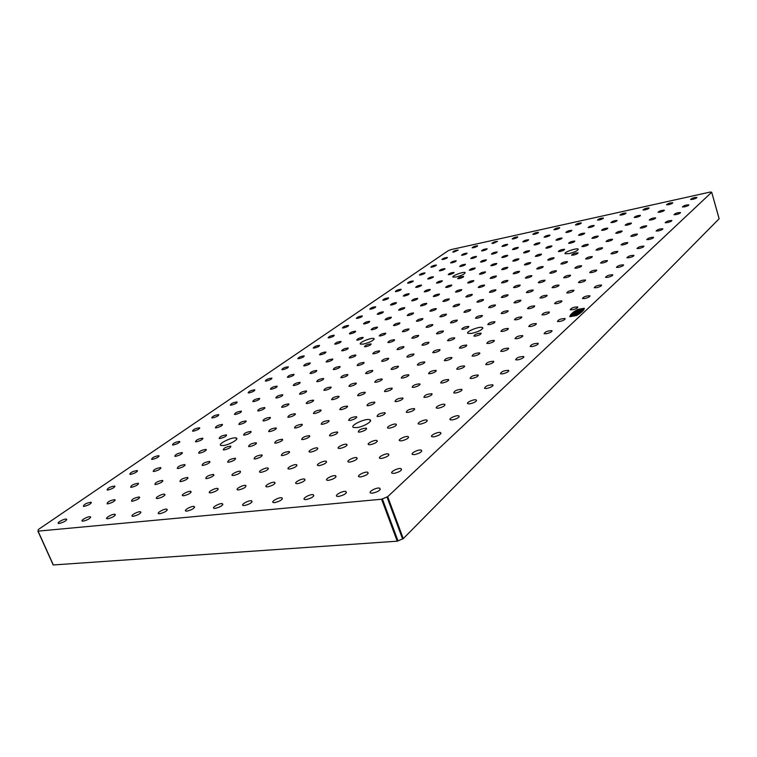 <?xml version="1.0" encoding="UTF-8"?>
<svg xmlns="http://www.w3.org/2000/svg" width="757" height="757" viewBox="0 0 757 757"><rect width="100%" height="100%" fill="white"/><g stroke="black" fill="none" stroke-linecap="round" stroke-linejoin="round"><path stroke-width="1.14" d="M582.171 311.61L582.332 310.275L579.077 310.597M582.985 310.796L582.625 309.66L579.058 310.531M581.906 310.758L573.92 312.821M582.625 309.66L583.089 310.682M583.278 310.446L582.89 309.216L578.395 309.556L577.582 310.559L580.326 309.859L576.049 310.947L575.661 311.837M579.181 311.013L573.863 312.632M579.162 310.976L575.538 311.335M581.726 312.007L581.433 311.269L573.513 312.906L573.125 313.956M581.736 312.007L581.508 311.278L581.281 312.376M576.285 313.161L572.15 314.221L571.157 315.641L572.68 315.877L576.077 314.694L574.979 315.801M576.276 313.124L572.954 313.407M580.496 312.991L580.307 312.367L576.815 312.641L581.073 311.714M579.219 313.228L579.389 313.758L579.171 313.209L575.812 313.691M580.212 313.19L580.023 312.584L575.793 313.635M580.307 312.386L580.316 313.114M579.209 313.237L578.726 314.202M578.603 314.278L578.566 313.691M578.433 313.739L571.895 314.638M575.405 315.451L574.856 315.414M573.106 315.376L571.999 315.016M572.992 315.026L572.481 315.338M577.676 309.433L584.319 308.25C584.149 310.219 581.556 312.632 576.541 315.508L569.832 316.691C570.116 314.657 572.727 312.234 577.676 309.433L577.809 309.859M574.317 315.915L574.147 315.404M577.402 315.016L575.528 315.423M577.269 314.609L577.648 314.136L576.124 314.221L572.519 315.451M387.688 496.677L381.585 499.232L38.077 531.13L38.361 529.503L448.106 250.775L451.219 249.564L710.265 192.041L711.684 192.212L719.122 218.764L403.263 538.624L387.688 496.677L711.665 192.278M471.687 333.411L468.015 333.402C464.703 331.992 479.985 325.851 482.578 327.544C482.909 329.503 479.285 331.462 471.687 333.411M568.999 253.614L565.176 253.737C562.99 252.545 576.635 247.69 578.197 249.11C578.159 250.51 575.102 252.005 568.999 253.614M223.4 445.504L221.11 445.476C216.606 444.397 232.427 436.552 236.156 437.991C239.751 438.776 229.522 444.823 223.4 445.504M356.859 427.582L353.689 427.497C348.674 425.992 365.603 417.873 369.785 419.747C373.58 420.797 363.72 426.806 356.859 427.582M456.102 276.996L453.065 277.119C450.917 276.144 463.568 271.356 465.139 272.548C465.053 273.902 462.044 275.387 456.102 276.996M363.445 344.085L360.616 344.132C357.626 343.053 371.583 337.206 373.911 338.549C374.043 340.338 370.561 342.183 363.445 344.085M454.115 251.996L452.743 252.081C453.812 250.974 455.619 250.302 458.155 250.075L454.115 251.996M443.309 259.424L441.956 259.509C443.015 258.364 444.842 257.683 447.434 257.456C447.34 258.033 445.968 258.686 443.309 259.424M432.181 267.079L430.828 267.155C431.878 265.991 433.723 265.291 436.382 265.054C436.297 265.65 434.897 266.322 432.181 267.079M420.712 274.961L419.369 275.037C420.4 273.845 422.274 273.135 424.989 272.88C424.914 273.504 423.494 274.195 420.712 274.961M408.884 283.099L407.55 283.165C408.562 281.954 410.464 281.216 413.246 280.961C413.18 281.604 411.723 282.314 408.884 283.099M396.677 291.492L395.353 291.549C396.356 290.31 398.277 289.562 401.125 289.288C401.068 289.959 399.582 290.688 396.677 291.492M384.083 300.151L382.768 300.207C383.752 298.939 385.701 298.173 388.615 297.889C388.568 298.58 387.054 299.337 384.083 300.151M371.072 309.102L369.766 309.149C370.731 307.853 372.709 307.058 375.699 306.765C375.661 307.484 374.119 308.26 371.072 309.102M357.626 318.347L356.339 318.385C357.276 317.069 359.282 316.246 362.348 315.943C362.319 316.691 360.748 317.486 357.626 318.347M343.725 327.904L342.448 327.942C343.366 326.589 345.4 325.747 348.542 325.425C348.532 326.201 346.924 327.024 343.725 327.904M329.342 337.792L328.093 337.821C328.973 336.439 331.036 335.578 334.272 335.237C334.272 336.042 332.626 336.893 329.342 337.792M314.458 348.031L313.218 348.059C314.079 346.64 316.171 345.75 319.492 345.391C319.511 346.223 317.826 347.103 314.458 348.031M299.034 358.629L297.823 358.648C298.655 357.2 300.775 356.292 304.191 355.904C304.219 356.774 302.507 357.683 299.034 358.629M283.061 369.615L281.869 369.634C282.664 368.148 284.812 367.202 288.332 366.795C288.379 367.703 286.619 368.64 283.061 369.615M266.483 381.008L265.328 381.026C266.076 379.503 268.262 378.528 271.886 378.084C271.952 379.039 270.154 380.014 266.483 381.008M249.29 392.836L248.154 392.845C248.873 391.293 251.087 390.281 254.825 389.808C254.91 390.792 253.065 391.804 249.29 392.836M231.434 405.109L230.336 405.118C230.999 403.528 233.26 402.478 237.102 401.967C237.206 403.008 235.323 404.049 231.434 405.109M212.868 417.873L211.809 417.873C212.424 416.246 214.723 415.158 218.688 414.609C218.82 415.697 216.88 416.776 212.868 417.873M193.565 431.149L192.543 431.149C193.111 429.474 195.448 428.348 199.545 427.752C199.697 428.888 197.7 430.014 193.565 431.149M173.476 444.965L172.492 444.955C173.012 443.252 175.387 442.069 179.617 441.435C179.787 442.618 177.744 443.791 173.476 444.965M152.554 459.348L151.608 459.348C152.072 457.597 154.485 456.367 158.856 455.676C159.065 456.916 156.964 458.136 152.554 459.348M130.734 474.355L129.835 474.346C130.242 472.548 132.702 471.28 137.225 470.523C137.452 471.819 135.295 473.097 130.734 474.355M107.967 490.006L107.125 489.997C107.456 488.161 109.964 486.827 114.648 486.013C114.913 487.376 112.679 488.7 107.967 490.006M84.188 506.357L83.402 506.348C83.667 504.465 86.222 503.074 91.067 502.184C91.36 503.613 89.071 505.004 84.188 506.357M59.32 523.456L58.601 523.447C55.98 523.068 64.213 518.507 66.427 519.094C66.758 520.589 64.383 522.046 59.32 523.456M473.57 247.709L472.141 247.794C473.239 246.659 475.055 245.987 477.62 245.779C477.535 246.347 476.181 246.981 473.57 247.709M462.943 255.147L461.533 255.232C462.612 254.078 464.457 253.387 467.078 253.169C466.993 253.756 465.621 254.409 462.943 255.147M452.005 262.811L450.585 262.887C451.655 261.714 453.528 261.004 456.206 260.787C456.13 261.383 454.73 262.064 452.005 262.811M440.716 270.722L439.306 270.788C440.366 269.587 442.258 268.867 445.002 268.631C444.936 269.255 443.507 269.956 440.716 270.722M429.068 278.879L427.677 278.945C428.708 277.705 430.638 276.977 433.439 276.731C433.382 277.384 431.925 278.093 429.068 278.879M417.05 287.291L415.669 287.357C416.691 286.099 418.63 285.342 421.507 285.086C421.46 285.758 419.974 286.496 417.05 287.291M404.645 295.987L403.273 296.044C404.266 294.757 406.244 293.981 409.187 293.716C409.149 294.416 407.635 295.173 404.645 295.987M391.823 304.967L390.461 305.014C391.435 303.699 393.441 302.904 396.46 302.63C396.441 303.349 394.889 304.134 391.823 304.967M378.576 314.25L377.223 314.297C378.178 312.953 380.203 312.13 383.307 311.837C383.297 312.594 381.717 313.398 378.576 314.25M364.865 323.854L363.53 323.892C364.458 322.51 366.511 321.678 369.7 321.365C369.7 322.151 368.091 322.974 364.865 323.854M350.68 333.79L349.365 333.828C350.264 332.418 352.346 331.547 355.62 331.225C355.639 332.039 353.983 332.891 350.68 333.79M335.985 344.085L334.689 344.113C335.559 342.666 337.669 341.776 341.038 341.426C341.066 342.278 339.382 343.158 335.985 344.085M320.76 354.749L319.492 354.768C320.325 353.292 322.473 352.374 325.926 352.005C325.983 352.885 324.261 353.803 320.76 354.749M304.976 365.801L303.727 365.82C304.522 364.306 306.708 363.36 310.266 362.963C310.332 363.88 308.572 364.827 304.976 365.801M288.606 377.27L287.376 377.289C288.133 375.737 290.347 374.753 294.019 374.337C294.104 375.292 292.306 376.276 288.606 377.27M271.602 389.183L270.41 389.193C271.12 387.603 273.362 386.59 277.147 386.136C277.261 387.139 275.406 388.152 271.602 389.183M253.936 401.56L252.772 401.56C253.434 399.942 255.724 398.882 259.623 398.39C259.755 399.441 257.863 400.491 253.936 401.56M235.569 414.429L234.443 414.429C235.049 412.764 237.376 411.666 241.398 411.136C241.559 412.234 239.619 413.331 235.569 414.429M216.455 427.819L215.367 427.809C215.925 426.106 218.281 424.97 222.435 424.393C222.624 425.538 220.628 426.683 216.455 427.819M196.546 441.757L195.505 441.757C195.997 440.006 198.4 438.823 202.696 438.199C202.914 439.401 200.86 440.583 196.546 441.757M175.804 456.291L174.801 456.282C175.236 454.493 177.677 453.263 182.125 452.582C182.371 453.84 180.261 455.08 175.804 456.291M154.154 471.45L153.207 471.441C153.576 469.605 156.056 468.318 160.654 467.589C160.938 468.905 158.771 470.192 154.154 471.45M131.557 487.281L130.658 487.271C130.961 485.388 133.487 484.045 138.247 483.25C138.569 484.631 136.336 485.975 131.557 487.281M107.939 503.831L107.097 503.821C107.324 501.891 109.897 500.481 114.837 499.611C115.187 501.058 112.888 502.468 107.939 503.831M83.223 521.147L82.447 521.128C79.759 520.721 88.058 516.104 90.338 516.728C90.736 518.252 88.361 519.718 83.223 521.147M493.422 243.328L491.946 243.413C493.053 242.268 494.908 241.597 497.491 241.398L493.422 243.328M482.994 250.775L481.518 250.86C482.616 249.687 484.489 248.996 487.139 248.798C487.063 249.384 485.682 250.037 482.994 250.775M472.245 258.459L470.769 258.534C471.857 257.342 473.759 256.632 476.465 256.424C476.39 257.03 474.989 257.711 472.245 258.459M461.155 266.379L459.688 266.455C460.758 265.234 462.678 264.505 465.451 264.288C465.394 264.922 463.956 265.622 461.155 266.379M449.705 274.564L448.248 274.63C449.308 273.372 451.248 272.634 454.086 272.406C454.039 273.059 452.582 273.779 449.705 274.564M437.887 283.004L436.439 283.061C437.48 281.784 439.448 281.027 442.353 280.79C442.315 281.472 440.829 282.21 437.887 283.004M425.68 291.729L424.242 291.776C425.264 290.47 427.26 289.694 430.241 289.448C430.213 290.149 428.689 290.906 425.68 291.729M413.067 300.737L411.638 300.784C412.631 299.45 414.656 298.646 417.713 298.39C417.703 299.119 416.151 299.904 413.067 300.737M400.018 310.058L398.598 310.105C399.573 308.733 401.626 307.91 404.768 307.645C404.768 308.402 403.178 309.206 400.018 310.058M386.515 319.709L385.114 319.747C386.061 318.337 388.142 317.495 391.369 317.211C391.378 317.997 389.76 318.829 386.515 319.709M372.539 329.692L371.157 329.721C372.065 328.292 374.176 327.421 377.497 327.119C377.525 327.932 375.869 328.793 372.539 329.692M358.052 340.035L356.689 340.063C357.569 338.597 359.717 337.698 363.123 337.376C363.171 338.228 361.477 339.117 358.052 340.035M343.044 350.765L341.7 350.784C342.543 349.28 344.719 348.352 348.22 348.002C348.296 348.901 346.564 349.819 343.044 350.765M327.469 361.893L326.153 361.903C326.958 360.36 329.163 359.405 332.777 359.036C332.862 359.963 331.093 360.919 327.469 361.893M311.307 373.438L310.01 373.447C310.777 371.867 313.01 370.883 316.738 370.476C316.842 371.45 315.035 372.435 311.307 373.438M294.511 385.436L293.252 385.445C293.962 383.818 296.242 382.796 300.075 382.37C300.207 383.383 298.353 384.405 294.511 385.436M277.062 397.908L275.832 397.908C276.494 396.252 278.803 395.182 282.758 394.719C282.919 395.779 281.017 396.838 277.062 397.908M258.903 410.881L257.702 410.881C258.307 409.177 260.654 408.07 264.742 407.569C264.941 408.676 262.991 409.783 258.903 410.881M239.988 424.384L238.843 424.384C239.382 422.633 241.767 421.488 245.997 420.939C246.214 422.103 244.218 423.248 239.988 424.384M220.287 438.464L219.18 438.454C219.662 436.666 222.085 435.474 226.457 434.878C226.712 436.089 224.659 437.281 220.287 438.464M199.744 453.14L198.684 453.131C199.091 451.295 201.561 450.055 206.074 449.403C206.368 450.67 204.258 451.92 199.744 453.14M178.292 468.469L177.28 468.451C177.621 466.567 180.128 465.271 184.812 464.561C185.143 465.896 182.967 467.201 178.292 468.469M155.885 484.48L154.93 484.461C155.194 482.531 157.74 481.178 162.594 480.392C162.963 481.802 160.73 483.155 155.885 484.48M132.447 501.229L131.548 501.21C131.727 499.232 134.33 497.813 139.354 496.952C139.771 498.428 137.471 499.847 132.447 501.229M107.901 518.753L107.078 518.744C104.315 518.308 112.679 513.634 115.036 514.287C115.49 515.829 113.115 517.324 107.901 518.753M513.7 238.852L512.158 238.947C513.293 237.774 515.176 237.102 517.779 236.913C517.703 237.49 516.35 238.133 513.7 238.852M503.471 246.318L501.938 246.403C503.064 245.211 504.957 244.52 507.625 244.331C507.559 244.918 506.178 245.58 503.471 246.318M492.921 254.011L491.388 254.087C492.504 252.876 494.425 252.166 497.16 251.967C497.094 252.583 495.684 253.264 492.921 254.011M482.039 261.95L480.506 262.026C481.603 260.777 483.553 260.058 486.354 259.859C486.297 260.484 484.858 261.184 482.039 261.95M470.807 270.145L469.283 270.211C470.362 268.943 472.33 268.205 475.197 267.997C475.159 268.65 473.693 269.369 470.807 270.145M459.196 278.614L457.682 278.68C458.742 277.374 460.739 276.617 463.681 276.4C463.653 277.081 462.158 277.819 459.196 278.614M447.207 287.367L445.693 287.423C446.734 286.089 448.769 285.304 451.778 285.077C451.759 285.786 450.235 286.553 447.207 287.367M434.802 296.413L433.307 296.46C434.329 295.098 436.382 294.293 439.467 294.057C439.467 294.795 437.906 295.58 434.802 296.413M421.971 305.771L420.495 305.809C421.479 304.418 423.56 303.595 426.74 303.339C426.749 304.106 425.16 304.92 421.971 305.771M408.695 315.461L407.228 315.499C408.184 314.07 410.294 313.218 413.559 312.953C413.587 313.748 411.959 314.581 408.695 315.461M394.936 325.491L393.489 325.519C394.416 324.062 396.554 323.182 399.914 322.908C399.951 323.731 398.296 324.592 394.936 325.491M380.686 335.89L379.248 335.919C380.146 334.414 382.313 333.515 385.767 333.212C385.824 334.083 384.13 334.973 380.686 335.89M365.896 346.678L364.486 346.697C365.338 345.164 367.542 344.236 371.091 343.905C371.176 344.813 369.444 345.731 365.896 346.678M350.548 357.872L349.166 357.891C349.971 356.31 352.213 355.355 355.866 355.005C355.979 355.941 354.2 356.897 350.548 357.872M334.613 369.501L333.25 369.511C334.017 367.893 336.288 366.899 340.063 366.52C340.196 367.505 338.379 368.498 334.613 369.501M318.054 381.585L316.719 381.585C317.438 379.929 319.738 378.897 323.627 378.491C323.788 379.522 321.933 380.553 318.054 381.585M300.822 394.151L299.526 394.151C300.188 392.448 302.526 391.378 306.538 390.943C306.736 392.012 304.825 393.082 300.822 394.151M282.891 407.238L281.632 407.228C282.229 405.487 284.604 404.38 288.758 403.897C288.975 405.014 287.026 406.13 282.891 407.238M264.212 420.864L262.991 420.854C263.521 419.066 265.944 417.911 270.23 417.391C270.486 418.564 268.48 419.719 264.212 420.864M244.738 435.067L243.555 435.057C244.019 433.222 246.479 432.02 250.917 431.452C251.21 432.682 249.148 433.884 244.738 435.067M224.413 449.895L223.277 449.885C223.675 448.002 226.163 446.753 230.762 446.119C231.093 447.415 228.983 448.674 224.413 449.895M203.179 465.385L202.1 465.366C202.412 463.445 204.948 462.13 209.708 461.439C210.086 462.801 207.91 464.117 203.179 465.385M180.98 481.584L179.958 481.566C180.185 479.588 182.768 478.216 187.698 477.459C188.133 478.878 185.891 480.26 180.98 481.584M157.749 498.532L156.794 498.513C154.097 498.021 162.376 493.517 164.676 494.207C165.149 495.712 162.84 497.15 157.749 498.532M133.402 516.293L132.513 516.274C129.674 515.801 138.115 511.079 140.547 511.76C141.076 513.341 138.692 514.845 133.402 516.293M534.414 234.282L532.805 234.377C533.969 233.194 535.871 232.513 538.501 232.342C538.435 232.919 537.073 233.563 534.414 234.282M524.393 241.757L522.794 241.843C523.939 240.631 525.869 239.941 528.566 239.761C528.5 240.357 527.109 241.019 524.393 241.757M514.06 249.46L512.461 249.545C513.596 248.305 515.545 247.596 518.308 247.416C518.252 248.031 516.832 248.712 514.06 249.46M503.396 257.418L501.796 257.494C502.922 256.226 504.891 255.506 507.72 255.317C507.673 255.951 506.234 256.651 503.396 257.418M492.381 265.641L490.791 265.707C491.889 264.411 493.895 263.663 496.791 263.474C496.753 264.136 495.286 264.855 492.381 265.641M480.998 274.129L479.408 274.185C480.496 272.861 482.531 272.104 485.492 271.905C485.474 272.586 483.969 273.324 480.998 274.129M469.236 282.9L467.656 282.957C468.715 281.604 470.778 280.819 473.825 280.61C473.806 281.32 472.283 282.087 469.236 282.9M457.067 291.984L455.496 292.032C456.537 290.641 458.619 289.836 461.742 289.619C461.751 290.357 460.19 291.142 457.067 291.984M444.463 301.381L442.911 301.418C443.924 299.999 446.034 299.166 449.251 298.939C449.27 299.706 447.671 300.52 444.463 301.381M431.424 311.108L429.881 311.136C430.865 309.679 433.004 308.837 436.306 308.591C436.344 309.395 434.717 310.228 431.424 311.108M417.902 321.186L416.378 321.214C417.325 319.719 419.501 318.848 422.898 318.593C422.945 319.426 421.289 320.287 417.902 321.186M403.888 331.642L402.383 331.661C403.292 330.137 405.497 329.229 408.988 328.954C409.064 329.825 407.37 330.724 403.888 331.642M389.344 342.495L387.858 342.505C388.729 340.934 390.962 340.007 394.558 339.704C394.662 340.612 392.921 341.539 389.344 342.495M374.251 353.756L372.785 353.765C373.608 352.156 375.869 351.191 379.579 350.87C379.711 351.816 377.932 352.781 374.251 353.756M358.553 365.461L357.115 365.461C357.891 363.814 360.19 362.811 364.022 362.461C364.174 363.455 362.348 364.458 358.553 365.461M342.24 377.629L340.83 377.629C341.549 375.936 343.886 374.895 347.832 374.516C348.021 375.557 346.157 376.589 342.24 377.629M325.264 390.29L323.882 390.29C324.545 388.549 326.92 387.47 330.998 387.064C331.216 388.142 329.304 389.221 325.264 390.29M307.579 403.481L306.235 403.472C306.84 401.693 309.244 400.576 313.464 400.122C313.71 401.257 311.752 402.374 307.579 403.481M289.146 417.23L287.849 417.221C288.379 415.385 290.82 414.221 295.183 413.729C295.476 414.921 293.461 416.085 289.146 417.23M269.918 431.575L268.659 431.556C269.113 429.683 271.602 428.471 276.116 427.923C276.447 429.172 274.384 430.392 269.918 431.575M249.838 446.554L248.627 446.535C249.006 444.605 251.523 443.347 256.197 442.741C256.585 444.056 254.456 445.324 249.838 446.554M228.851 462.215L227.696 462.186C227.98 460.209 230.544 458.893 235.389 458.222C235.824 459.603 233.639 460.928 228.851 462.215M206.888 478.594L205.8 478.566C205.989 476.541 208.591 475.159 213.616 474.421C214.108 475.869 211.856 477.26 206.888 478.594M183.885 495.75L182.863 495.721C180.09 495.201 188.455 490.64 190.821 491.378C191.36 492.902 189.051 494.359 183.885 495.75M159.765 513.738L158.809 513.719C155.885 513.218 164.401 508.43 166.919 509.158C167.515 510.757 165.13 512.29 159.765 513.738M555.572 229.617L553.897 229.712C555.089 228.51 557.01 227.829 559.678 227.677C559.603 228.245 558.24 228.898 555.572 229.617M545.778 237.092L544.103 237.187C545.286 235.957 547.235 235.257 549.961 235.105C549.894 235.701 548.503 236.364 545.778 237.092M535.672 244.814L533.997 244.899C535.161 243.64 537.139 242.931 539.93 242.77C539.873 243.385 538.454 244.066 535.672 244.814M525.235 252.791L523.56 252.866C524.715 251.57 526.721 250.851 529.578 250.681C529.531 251.324 528.083 252.024 525.235 252.791M514.457 261.023L512.782 261.089C513.918 259.774 515.952 259.026 518.876 258.856C518.848 259.519 517.372 260.238 514.457 261.023M503.31 269.53L501.645 269.596C502.762 268.243 504.824 267.476 507.824 267.306C507.805 267.987 506.301 268.735 503.31 269.53M491.785 278.339L490.129 278.387C491.227 277.005 493.309 276.22 496.384 276.04C496.384 276.75 494.851 277.516 491.785 278.339M479.862 287.442L478.216 287.49C479.285 286.07 481.395 285.266 484.556 285.077C484.565 285.815 483.004 286.61 479.862 287.442M467.514 296.876L465.877 296.914C466.918 295.467 469.056 294.634 472.311 294.426C472.34 295.202 470.74 296.015 467.514 296.876M454.72 306.642L453.102 306.68C454.105 305.194 456.282 304.342 459.622 304.115C459.669 304.929 458.032 305.771 454.72 306.642M441.463 316.776L439.855 316.795C440.82 315.272 443.025 314.401 446.46 314.164C446.526 315.007 444.861 315.877 441.463 316.776M427.705 327.279L426.106 327.298C427.043 325.737 429.276 324.829 432.815 324.583C432.909 325.463 431.206 326.362 427.705 327.279M413.417 338.19L411.846 338.199C412.735 336.6 415.006 335.663 418.649 335.389C418.763 336.307 417.022 337.243 413.417 338.19M398.579 349.526L397.037 349.526C397.879 347.879 400.179 346.914 403.935 346.621C404.077 347.577 402.298 348.551 398.579 349.526M383.156 361.307L381.632 361.307C382.427 359.613 384.755 358.61 388.634 358.288C388.814 359.291 386.988 360.294 383.156 361.307M367.117 373.561L365.622 373.551C366.35 371.819 368.716 370.779 372.728 370.428C372.927 371.479 371.062 372.52 367.117 373.561M350.406 386.316L348.939 386.307C349.611 384.528 352.014 383.449 356.15 383.07C356.396 384.168 354.475 385.256 350.406 386.316M332.995 399.62L331.566 399.601C332.162 397.775 334.603 396.659 338.89 396.233C339.164 397.387 337.206 398.513 332.995 399.62M314.827 413.492L313.445 413.473C313.966 411.6 316.445 410.426 320.873 409.963C321.205 411.174 319.189 412.347 314.827 413.492M295.873 427.97L294.53 427.951C294.975 426.03 297.492 424.809 302.081 424.289C302.45 425.557 300.387 426.787 295.873 427.97M276.059 443.1L274.772 443.082C275.122 441.104 277.677 439.826 282.437 439.259C282.863 440.593 280.733 441.87 276.059 443.1M255.336 458.931L254.106 458.903C254.361 456.878 256.954 455.544 261.894 454.91C262.376 456.31 260.19 457.644 255.336 458.931M233.639 475.5L232.475 475.472C229.787 474.894 238.105 470.504 240.385 471.289C240.925 472.765 238.682 474.166 233.639 475.5M210.891 492.873L209.793 492.845C206.954 492.277 215.404 487.678 217.846 488.454C218.451 490.006 216.133 491.482 210.891 492.873M187.026 511.107L186.004 511.079C182.995 510.53 191.597 505.695 194.189 506.461C194.871 508.098 192.477 509.641 187.026 511.107M577.194 224.848L575.434 224.943C576.664 223.722 578.622 223.041 581.31 222.899C581.244 223.476 579.871 224.129 577.194 224.848M567.627 232.333L565.876 232.427C567.097 231.169 569.075 230.478 571.828 230.336C571.772 230.932 570.371 231.604 567.627 232.333M557.767 240.064L556.017 240.149C557.209 238.862 559.224 238.152 562.035 238.01C561.987 238.635 560.568 239.316 557.767 240.064M547.576 248.05L545.825 248.126C547.008 246.81 549.043 246.082 551.929 245.94C551.891 246.583 550.434 247.284 547.576 248.05M537.035 256.301L535.294 256.368C536.458 255.024 538.52 254.276 541.482 254.125C541.454 254.797 539.978 255.516 537.035 256.301M526.153 264.827L524.412 264.893C525.557 263.521 527.638 262.755 530.676 262.594C530.666 263.285 529.152 264.032 526.153 264.827M514.883 273.656L513.142 273.712C514.268 272.302 516.388 271.517 519.501 271.356C519.501 272.075 517.958 272.842 514.883 273.656M503.216 282.796L501.484 282.844C502.582 281.396 504.73 280.592 507.928 280.421C507.947 281.169 506.376 281.964 503.216 282.796M491.132 292.259L489.41 292.297C490.479 290.82 492.656 289.988 495.949 289.808C495.986 290.593 494.378 291.407 491.132 292.259M478.613 302.071L476.901 302.1C477.932 300.586 480.146 299.725 483.524 299.535C483.581 300.349 481.944 301.191 478.613 302.071M465.621 312.244L463.927 312.272C464.921 310.711 467.164 309.831 470.646 309.622C470.722 310.474 469.047 311.345 465.621 312.244M452.137 322.804L450.462 322.823C451.418 321.223 453.689 320.315 457.275 320.097C457.379 320.977 455.667 321.886 452.137 322.804M438.142 333.771L436.477 333.78C437.385 332.143 439.694 331.206 443.384 330.96C443.517 331.888 441.766 332.825 438.142 333.771M423.589 345.173L421.942 345.173C422.803 343.498 425.141 342.524 428.954 342.259C429.115 343.224 427.327 344.198 423.589 345.173M408.449 357.03L406.831 357.03C407.635 355.298 410.01 354.295 413.947 354.002C414.136 355.024 412.3 356.027 408.449 357.03M392.694 369.378L391.104 369.359C391.852 367.59 394.255 366.549 398.324 366.227C398.551 367.287 396.668 368.337 392.694 369.378M376.276 382.238L374.724 382.219C375.396 380.393 377.838 379.314 382.039 378.964C382.313 380.071 380.383 381.168 376.276 382.238M359.159 395.646L357.635 395.627C358.241 393.754 360.72 392.618 365.073 392.23C365.376 393.403 363.407 394.539 359.159 395.646M341.293 409.641L339.817 409.613C340.338 407.692 342.845 406.518 347.359 406.083C347.718 407.304 345.694 408.496 341.293 409.641M322.624 424.261L321.195 424.232C321.63 422.255 324.185 421.024 328.85 420.542C329.267 421.829 327.185 423.068 322.624 424.261M303.112 439.543L301.731 439.514C302.071 437.489 304.664 436.202 309.509 435.663C309.973 437.016 307.844 438.312 303.112 439.543M282.683 455.544L281.367 455.515C281.604 453.434 284.225 452.09 289.259 451.484C289.789 452.904 287.594 454.257 282.683 455.544M261.279 472.311L260.03 472.283C257.276 471.649 265.688 467.22 268.044 468.053C268.64 469.548 266.388 470.977 261.279 472.311M238.824 489.902L237.651 489.864C234.727 489.259 243.281 484.603 245.788 485.426C246.46 487.006 244.142 488.502 238.824 489.902M215.243 508.373L214.146 508.344C211.042 507.758 219.738 502.866 222.416 503.67C223.173 505.335 220.779 506.906 215.243 508.373M599.279 219.975L597.453 220.069C598.711 218.83 600.698 218.148 603.414 218.025C603.348 218.603 601.976 219.256 599.279 219.975M589.977 227.469L588.142 227.554C589.391 226.286 591.406 225.586 594.188 225.463C594.131 226.069 592.722 226.731 589.977 227.469M580.364 235.209L578.528 235.285C579.767 233.989 581.802 233.27 584.65 233.147C584.603 233.771 583.174 234.452 580.364 235.209M570.428 243.196L568.592 243.271C569.813 241.937 571.885 241.209 574.8 241.086C574.762 241.729 573.304 242.439 570.428 243.196M560.152 251.466L558.325 251.532C559.527 250.17 561.628 249.422 564.608 249.29C564.59 249.961 563.104 250.69 560.152 251.466M549.535 260.02L547.708 260.077C548.891 258.676 551.011 257.91 554.077 257.777C554.067 258.478 552.553 259.216 549.535 260.02M538.539 268.867L536.713 268.915C537.877 267.486 540.025 266.691 543.176 266.559C543.176 267.278 541.634 268.054 538.539 268.867M527.146 278.027L525.339 278.074C526.465 276.608 528.651 275.794 531.878 275.652C531.906 276.409 530.326 277.194 527.146 278.027M515.347 287.528L513.539 287.565C514.637 286.051 516.851 285.228 520.182 285.067C520.22 285.853 518.611 286.676 515.347 287.528M503.112 297.378L501.314 297.406C502.383 295.855 504.626 295.003 508.042 294.833C508.108 295.656 506.461 296.507 503.112 297.378M490.413 307.597L488.625 307.616C489.656 306.027 491.927 305.147 495.457 304.967C495.542 305.828 493.857 306.699 490.413 307.597M477.232 318.205L475.462 318.224C476.446 316.587 478.755 315.678 482.379 315.489C482.493 316.379 480.78 317.287 477.232 318.205M463.53 329.238L461.77 329.238C462.707 327.563 465.053 326.627 468.801 326.418C468.943 327.355 467.183 328.292 463.53 329.238M449.28 340.707L447.548 340.697C448.428 338.985 450.803 338.01 454.673 337.773C454.843 338.757 453.046 339.732 449.28 340.707M434.452 352.639L432.739 352.63C433.572 350.86 435.975 349.848 439.968 349.602C440.177 350.623 438.341 351.636 434.452 352.639M419.009 365.073L417.325 365.054C418.082 363.237 420.532 362.187 424.658 361.903C424.904 362.982 423.021 364.032 419.009 365.073M402.904 378.027L401.257 378.008C401.948 376.134 404.427 375.046 408.695 374.734C408.988 375.86 407.058 376.958 402.904 378.027M386.108 391.549L384.49 391.52C385.105 389.6 387.622 388.464 392.041 388.114C392.381 389.297 390.404 390.442 386.108 391.549M368.564 405.667L366.994 405.638C367.514 403.661 370.069 402.478 374.649 402.09C375.037 403.33 373.012 404.522 368.564 405.667M350.226 420.428L348.703 420.39C349.128 418.366 351.721 417.126 356.471 416.681C356.916 417.987 354.834 419.236 350.226 420.428M331.036 435.871L329.56 435.833C329.891 433.752 332.512 432.455 337.442 431.954C337.963 433.326 335.824 434.632 331.036 435.871M310.938 452.052L309.518 452.014C306.869 451.323 315.272 447.065 317.524 447.945C318.101 449.393 315.906 450.765 310.938 452.052M289.855 469.018L288.512 468.971C285.682 468.299 294.218 463.823 296.63 464.713C297.283 466.236 295.031 467.675 289.855 469.018M267.723 486.827L266.455 486.789C263.455 486.126 272.113 481.433 274.696 482.304C275.434 483.912 273.116 485.417 267.723 486.827M244.464 505.553L243.281 505.506C240.083 504.881 248.883 499.923 251.646 500.793C252.478 502.487 250.084 504.077 244.464 505.553M621.866 214.988L619.964 215.092C621.26 213.824 623.276 213.143 626.02 213.039C625.954 213.625 624.572 214.269 621.866 214.988M612.82 222.492L610.908 222.577C612.195 221.29 614.239 220.59 617.05 220.486C616.993 221.091 615.583 221.754 612.82 222.492M603.48 230.232L601.56 230.317C602.837 228.993 604.909 228.273 607.776 228.169C607.739 228.803 606.3 229.485 603.48 230.232M593.819 238.237L591.898 238.313C593.157 236.96 595.257 236.222 598.2 236.118C598.172 236.771 596.705 237.471 593.819 238.237M583.827 246.517L581.906 246.583C583.145 245.192 585.275 244.445 588.293 244.341C588.274 245.013 586.789 245.741 583.827 246.517M573.484 255.081L571.573 255.147C572.784 253.718 574.942 252.952 578.045 252.838C578.036 253.538 576.522 254.286 573.484 255.081M562.773 263.956L560.861 264.004C562.063 262.547 564.249 261.752 567.428 261.638C567.438 262.376 565.895 263.143 562.773 263.956M551.683 273.145L549.781 273.192C550.945 271.687 553.159 270.883 556.433 270.76C556.461 271.517 554.881 272.312 551.683 273.145M540.186 282.673L538.284 282.711C539.419 281.169 541.671 280.336 545.031 280.213C545.078 281.008 543.469 281.822 540.186 282.673M528.254 292.562L526.361 292.59C527.459 291.01 529.739 290.149 533.202 290.016C533.278 290.839 531.622 291.691 528.254 292.562M515.867 302.828L513.984 302.838C515.044 301.22 517.362 300.34 520.93 300.188C521.024 301.049 519.33 301.929 515.867 302.828M502.998 313.493L501.125 313.493C502.146 311.827 504.493 310.919 508.174 310.758C508.288 311.657 506.565 312.575 502.998 313.493M489.618 324.573L487.763 324.573C488.729 322.861 491.113 321.914 494.908 321.744C495.059 322.69 493.299 323.627 489.618 324.573M475.699 336.108L473.863 336.099C474.771 334.339 477.194 333.364 481.111 333.165C481.291 334.159 479.493 335.143 475.699 336.108M461.202 348.116L459.385 348.106C460.237 346.29 462.688 345.277 466.738 345.069C466.965 346.1 465.12 347.122 461.202 348.116M446.1 360.635L444.312 360.616C445.088 358.752 447.576 357.701 451.768 357.455C452.033 358.544 450.141 359.603 446.1 360.635M430.336 373.693L428.585 373.665C429.285 371.753 431.812 370.656 436.146 370.381C436.458 371.526 434.518 372.624 430.336 373.693M413.89 387.329L412.168 387.291C412.792 385.322 415.347 384.187 419.842 383.875C420.201 385.067 418.214 386.221 413.89 387.329M396.696 401.57L395.012 401.532C395.542 399.507 398.135 398.314 402.8 397.964C403.216 399.223 401.182 400.425 396.696 401.57M378.708 416.473L377.071 416.426C377.506 414.344 380.137 413.104 384.972 412.707C385.455 414.032 383.364 415.29 378.708 416.473M359.878 432.077L358.298 432.029C358.61 429.891 361.288 428.585 366.303 428.131C366.861 429.522 364.713 430.847 359.878 432.077M340.139 448.437L338.616 448.39C335.9 447.652 344.426 443.356 346.734 444.293C347.368 445.769 345.164 447.15 340.139 448.437M319.416 465.602L317.968 465.555C315.073 464.826 323.731 460.322 326.201 461.25C326.92 462.811 324.658 464.259 319.416 465.602M297.643 483.647L296.28 483.591C293.196 482.881 301.967 478.14 304.626 479.067C305.431 480.704 303.112 482.228 297.643 483.647M274.744 502.62L273.457 502.572C270.173 501.891 279.078 496.885 281.935 497.803C282.834 499.535 280.44 501.143 274.744 502.62M644.964 209.897L642.967 210.001C644.311 208.714 646.364 208.024 649.128 207.948C649.071 208.525 647.68 209.178 644.964 209.897M636.192 217.391L634.196 217.486C635.52 216.171 637.602 215.471 640.431 215.385C640.384 215.991 638.965 216.663 636.192 217.391M627.127 225.141L625.131 225.226C626.446 223.883 628.547 223.164 631.452 223.088C631.414 223.712 629.966 224.394 627.127 225.141M617.759 233.156L615.753 233.232C617.05 231.85 619.188 231.122 622.159 231.036C622.131 231.689 620.664 232.399 617.759 233.156M608.06 241.445L606.054 241.521C607.332 240.101 609.499 239.354 612.555 239.269C612.536 239.941 611.041 240.669 608.06 241.445M598.021 250.037L596.014 250.094C597.273 248.637 599.468 247.87 602.6 247.785C602.6 248.485 601.067 249.242 598.021 250.037M587.621 258.922L585.615 258.97C586.845 257.484 589.078 256.689 592.296 256.604C592.305 257.342 590.753 258.109 587.621 258.922M576.843 268.139L574.837 268.177C576.049 266.653 578.301 265.839 581.613 265.745C581.641 266.511 580.051 267.306 576.843 268.139M565.659 277.696L563.662 277.734C564.836 276.163 567.125 275.321 570.532 275.226C570.579 276.031 568.961 276.854 565.659 277.696M554.058 287.622L552.061 287.641C553.197 286.032 555.524 285.171 559.026 285.067C559.101 285.9 557.445 286.752 554.058 287.622M542.003 297.927L540.015 297.936C541.113 296.28 543.469 295.4 547.084 295.287C547.188 296.157 545.494 297.037 542.003 297.927M529.474 308.638L527.497 308.638C528.547 306.935 530.941 306.027 534.669 305.904C534.792 306.812 533.06 307.721 529.474 308.638M516.435 319.785L514.476 319.776C515.479 318.025 517.902 317.079 521.753 316.937C521.914 317.893 520.144 318.839 516.435 319.785M502.875 331.386L500.926 331.367C501.872 329.569 504.332 328.585 508.307 328.434C508.505 329.427 506.688 330.412 502.875 331.386M488.738 343.47L486.808 343.451C487.688 341.596 490.186 340.574 494.293 340.404C494.529 341.454 492.675 342.476 488.738 343.47M473.996 356.074L472.084 356.045C472.898 354.134 475.434 353.084 479.683 352.885C479.966 353.983 478.064 355.042 473.996 356.074M458.6 369.227L456.726 369.189C457.465 367.23 460.029 366.133 464.438 365.905C464.77 367.06 462.82 368.167 458.6 369.227M442.533 382.976L440.688 382.928C441.331 380.903 443.933 379.768 448.504 379.503C448.892 380.714 446.895 381.869 442.533 382.976M425.718 397.349L423.92 397.293C424.459 395.211 427.109 394.019 431.84 393.716C432.294 394.993 430.25 396.204 425.718 397.349M408.118 412.395L406.367 412.338C406.802 410.199 409.48 408.95 414.401 408.591C414.921 409.934 412.83 411.202 408.118 412.395M389.675 428.159L387.981 428.102C385.379 427.298 393.933 423.182 396.129 424.175C396.715 425.595 394.567 426.92 389.675 428.159M370.334 444.7L368.697 444.643C365.915 443.848 374.592 439.524 376.948 440.517C377.629 442.022 375.425 443.413 370.334 444.7M350.008 462.073L348.447 462.016C345.485 461.231 354.276 456.679 356.812 457.682C357.588 459.262 355.317 460.729 350.008 462.073M328.642 480.345L327.156 480.288C323.987 479.522 332.9 474.724 335.635 475.718C336.505 477.393 334.178 478.935 328.642 480.345M306.14 499.582L304.749 499.525C301.362 498.787 310.389 493.725 313.332 494.709C314.316 496.478 311.922 498.097 306.14 499.582M668.582 204.683L666.501 204.787C667.882 203.482 669.973 202.8 672.765 202.734C672.708 203.321 671.308 203.964 668.582 204.683M660.104 212.187L658.022 212.282C659.385 210.938 661.504 210.238 664.362 210.181C664.315 210.787 662.895 211.449 660.104 212.187M651.342 219.937L649.251 220.022C650.604 218.65 652.752 217.931 655.685 217.874C655.638 218.508 654.19 219.189 651.342 219.937M642.277 227.961L640.176 228.037C641.52 226.627 643.687 225.889 646.696 225.832C646.667 226.485 645.191 227.195 642.277 227.961M632.89 236.26L630.78 236.326C632.104 234.878 634.319 234.131 637.394 234.074C637.385 234.755 635.88 235.484 632.89 236.26M623.172 244.852L621.062 244.908C622.368 243.432 624.601 242.666 627.771 242.6C627.771 243.309 626.228 244.066 623.172 244.852M613.094 253.765L610.984 253.813C612.262 252.289 614.533 251.504 617.788 251.447C617.807 252.185 616.236 252.952 613.094 253.765M602.648 263.001L600.538 263.039C601.787 261.477 604.095 260.673 607.436 260.607C607.474 261.373 605.874 262.177 602.648 263.001M591.804 272.596L589.694 272.615C590.924 271.015 593.251 270.183 596.696 270.117C596.753 270.921 595.125 271.744 591.804 272.596M580.553 282.55L578.443 282.569C579.625 280.913 582.001 280.062 585.539 279.986C585.625 280.828 583.959 281.68 580.553 282.55M568.848 292.893L566.747 292.902C567.892 291.208 570.295 290.319 573.948 290.243C574.061 291.123 572.358 292.003 568.848 292.893M556.679 303.652L554.588 303.652C555.695 301.911 558.127 300.993 561.902 300.908C562.035 301.825 560.294 302.743 556.679 303.652M544.018 314.855L541.936 314.846C542.987 313.048 545.456 312.102 549.355 312.007C549.525 312.963 547.746 313.918 544.018 314.855M530.827 326.522L528.764 326.494C529.749 324.649 532.256 323.674 536.287 323.561C536.495 324.573 534.669 325.557 530.827 326.522M517.078 338.682L515.025 338.653C515.952 336.751 518.498 335.739 522.661 335.606C522.907 336.666 521.053 337.688 517.078 338.682M502.733 351.371L500.699 351.333C501.55 349.374 504.134 348.324 508.449 348.163C508.742 349.28 506.83 350.349 502.733 351.371M487.745 364.628L485.748 364.581C486.505 362.565 489.126 361.468 493.592 361.278C493.942 362.452 491.993 363.568 487.745 364.628M472.075 378.481L470.106 378.434C470.778 376.352 473.437 375.207 478.074 374.989C478.481 376.22 476.484 377.383 472.075 378.481M455.676 392.987L453.755 392.921C454.314 390.782 457.01 389.581 461.827 389.335C462.3 390.631 460.256 391.842 455.676 392.987M438.502 408.174L436.628 408.108C434.14 407.247 442.731 403.301 444.804 404.352C445.353 405.714 443.252 406.992 438.502 408.174M420.495 424.109L418.668 424.034C416.009 423.172 424.724 419.037 426.957 420.088C427.591 421.535 425.434 422.87 420.495 424.109M401.579 440.829L399.819 440.763C396.971 439.902 405.799 435.559 408.212 436.619C408.941 438.142 406.727 439.543 401.579 440.829M381.698 458.42L380.005 458.345C376.967 457.493 385.909 452.923 388.511 453.982C389.335 455.591 387.064 457.067 381.698 458.42M360.767 476.929L359.159 476.853C355.913 476.021 364.969 471.195 367.77 472.245C368.716 473.958 366.379 475.51 360.767 476.929M338.71 496.441L337.196 496.365C333.714 495.561 342.883 490.451 345.911 491.501C346.98 493.299 344.577 494.946 338.71 496.441M692.75 199.356L690.573 199.46C692.002 198.135 694.131 197.445 696.951 197.397C696.885 197.984 695.484 198.637 692.75 199.356M684.583 206.85L682.398 206.954C683.817 205.582 685.965 204.882 688.861 204.844C688.804 205.45 687.375 206.122 684.583 206.85M676.133 214.61L673.938 214.695C675.339 213.294 677.524 212.575 680.486 212.537C680.448 213.171 678.991 213.862 676.133 214.61M667.381 222.634L665.185 222.709C666.576 221.271 668.791 220.542 671.828 220.505C671.8 221.167 670.314 221.867 667.381 222.634M658.325 230.942L656.12 231.008C657.492 229.532 659.744 228.784 662.858 228.756C662.839 229.437 661.334 230.166 658.325 230.942M648.948 239.543L646.733 239.6C648.087 238.095 650.367 237.32 653.565 237.291C653.565 238.01 652.023 238.758 648.948 239.543M639.22 248.476L636.997 248.514C638.331 246.971 640.64 246.176 643.933 246.148C643.952 246.896 642.381 247.662 639.22 248.476M629.124 257.73L626.9 257.768C628.206 256.178 630.553 255.364 633.94 255.336C633.969 256.112 632.369 256.907 629.124 257.73M618.649 267.344L616.425 267.372C617.693 265.735 620.078 264.903 623.56 264.865C623.617 265.679 621.98 266.502 618.649 267.344M607.757 277.336L605.534 277.346C606.773 275.671 609.186 274.81 612.773 274.772C612.858 275.614 611.183 276.475 607.757 277.336M596.44 287.726L594.217 287.726C595.418 285.995 597.869 285.105 601.569 285.067C601.673 285.957 599.97 286.837 596.44 287.726M584.659 298.532L582.445 298.523C583.6 296.735 586.079 295.826 589.902 295.779C590.044 296.706 588.293 297.624 584.659 298.532M572.396 309.783L570.182 309.764C571.289 307.929 573.806 306.982 577.752 306.926C577.922 307.9 576.143 308.847 572.396 309.783M559.612 321.517L557.417 321.488C558.448 319.596 561.013 318.612 565.091 318.546C565.299 319.568 563.473 320.552 559.612 321.517M546.27 333.752L544.094 333.714C545.059 331.765 547.661 330.743 551.881 330.658C552.137 331.727 550.273 332.758 546.27 333.752M532.351 346.526L530.184 346.479C531.073 344.473 533.713 343.413 538.085 343.309C538.397 344.435 536.486 345.504 532.351 346.526M517.797 359.878L515.659 359.821C516.463 357.749 519.132 356.651 523.674 356.519C524.033 357.701 522.075 358.827 517.797 359.878M502.572 373.854L500.462 373.788C501.172 371.649 503.878 370.495 508.59 370.343C509.016 371.583 507.01 372.756 502.572 373.854M486.628 388.483L484.556 388.407C485.152 386.202 487.896 385.001 492.798 384.802C493.299 386.117 491.236 387.347 486.628 388.483M469.908 403.812L467.892 403.736C465.366 402.809 474.128 398.854 476.238 399.961C476.815 401.352 474.705 402.639 469.908 403.812M452.364 419.917L450.396 419.832C447.69 418.905 456.575 414.751 458.856 415.867C459.518 417.334 457.36 418.687 452.364 419.917M433.931 436.827L432.02 436.742C429.124 435.814 438.123 431.452 440.593 432.578C441.35 434.13 439.136 435.549 433.931 436.827M414.524 454.626L412.697 454.541C409.594 453.623 418.697 449.015 421.365 450.15C422.245 451.787 419.965 453.282 414.524 454.626M394.094 473.38L392.344 473.295C389.013 472.396 398.229 467.523 401.115 468.649C402.118 470.39 399.772 471.971 394.094 473.38M372.529 493.167L370.883 493.081C367.306 492.201 376.626 487.044 379.74 488.17C380.885 490.016 378.481 491.681 372.529 493.167M381.585 499.232L397.236 541.189L403.263 538.624M397.236 541.189L53.34 564.959L38.077 531.13M37.888 531.111L53.34 564.959M476.513 400.756L476.257 400.008M582.029 310.701L582.284 311.505M581.168 312.471L580.95 311.761M573.106 313.956L572.926 313.407L573.096 313.956M571.412 316.426L571.213 315.83M574.856 315.82L574.639 315.13M577.818 314.761L577.667 314.287M387.026 497.075L402.61 539.031M398.031 540.981L382.389 499.014M580.316 312.376L580.505 312.982M571.242 315.849L571.431 316.426M577.686 314.25L577.846 314.742M711.694 192.24L719.141 218.688M482.578 327.544L482.852 328.358M236.156 437.991L236.638 439.211M369.785 419.747L370.343 421.252M373.911 338.549L374.157 339.221M53.198 564.949L37.935 531.13M379.74 488.17L380.241 489.505M401.115 468.649L401.551 469.86M421.365 450.15L421.753 451.229M440.593 432.578L440.934 433.553M458.856 415.867L459.168 416.747M492.798 384.802L493.044 385.521M508.59 370.343L508.808 370.987M523.674 356.519L523.872 357.105M538.085 343.309L538.265 343.839M551.881 330.658L552.033 331.14M345.911 491.501L346.394 492.76M367.77 472.245L368.205 473.39M388.511 453.982L388.899 455.014M408.212 436.619L408.553 437.555M426.957 420.088L427.26 420.939M461.827 389.335L462.073 390.025M478.074 374.989L478.292 375.623M493.592 361.278L493.791 361.855M508.449 348.163L508.619 348.684M522.661 335.606L522.813 336.08M313.332 494.709L313.795 495.901M335.635 475.718L336.051 476.806M356.812 457.682L357.181 458.666M376.948 440.517L377.289 441.416M396.129 424.175L396.422 424.999M414.401 408.591L414.666 409.338M431.84 393.716L432.086 394.397M448.504 379.503L448.721 380.118M464.438 365.905L464.628 366.464M479.683 352.885L479.853 353.396M281.935 497.803L282.38 498.929M304.626 479.067L305.033 480.099M326.201 461.25L326.56 462.196M346.734 444.293L347.066 445.154M366.303 428.131L366.596 428.916M384.972 412.707L385.237 413.417M402.8 397.964L403.036 398.617M419.842 383.875L420.05 384.471M451.768 357.455L451.938 357.957M251.646 500.793L252.072 501.853M274.696 482.304L275.084 483.288M296.63 464.713L296.981 465.612M317.524 447.945L317.836 448.769M337.442 431.954L337.736 432.711M356.471 416.681L356.727 417.372M374.649 402.09L374.885 402.724M392.041 388.114L392.249 388.701M408.695 374.734L408.884 375.264M424.658 361.903L424.828 362.395M222.416 503.67L222.832 504.682M268.044 468.053L268.375 468.905M289.259 451.484L289.562 452.27M309.509 435.663L309.783 436.382M328.85 420.542L329.106 421.214M347.359 406.083L347.586 406.698M365.073 392.23L365.271 392.798M382.039 378.964L382.228 379.475M398.324 366.227L398.494 366.7M194.189 506.461L194.587 507.408M217.846 488.454L218.205 489.334M261.894 454.91L262.187 455.657M282.437 439.259L282.702 439.949M302.081 424.289L302.327 424.923M320.873 409.963L321.1 410.549M338.89 396.233L339.089 396.772M356.15 383.07L356.339 383.572M166.919 509.158L167.297 510.048M190.821 491.378L191.161 492.211M213.616 474.421L213.938 475.188M256.197 442.741L256.462 443.403M276.116 427.923L276.352 428.538M295.183 413.729L295.4 414.297M313.464 400.122L313.653 400.642M330.998 387.064L331.178 387.546M140.547 511.76L140.906 512.603M164.676 494.207L164.998 494.993M187.698 477.459L188.001 478.187M209.708 461.439L209.982 462.12M250.917 431.452L251.144 432.029M270.23 417.391L270.438 417.93M288.758 403.897L288.947 404.399M115.036 514.287L115.376 515.082M139.354 496.952L139.676 497.699M162.594 480.392L162.878 481.092M184.812 464.561L185.077 465.205M206.074 449.403L206.32 449.999M245.997 420.939L246.195 421.46M264.742 407.569L264.931 408.051M90.338 516.728L90.67 517.476M114.837 499.611L115.14 500.311M138.247 483.25L138.531 483.903M160.654 467.589L160.919 468.205M182.125 452.582L182.361 453.159M202.696 438.199L202.914 438.738M66.427 519.094L66.739 519.804M91.067 502.184L91.36 502.856M114.648 486.013L114.913 486.637M137.225 470.523L137.471 471.109M158.856 455.676L159.084 456.225M179.617 441.435L179.825 441.946M199.545 427.752L199.734 428.235"/></g></svg>
